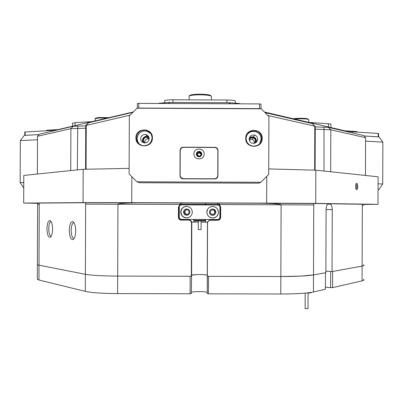 <?xml version="1.0" encoding="UTF-8"?>
<svg xmlns="http://www.w3.org/2000/svg" width="403" height="403" viewBox="0 0 403 403"><rect width="100%" height="100%" fill="white"/><g stroke="black" fill="none" stroke-linecap="round" stroke-linejoin="round"><path stroke-width="0.6" d="M149.019 137.524C145.72 135.902 143.634 136.874 142.753 140.435L143.493 142.707M149.181 138.632L147.196 137.388C144.989 137.272 143.745 138.305 143.448 140.491L144.586 142.939M149.16 139.08L148.536 138.894C146.38 138.783 145.161 139.796 144.873 141.932L145.04 142.949M255.578 142.828L256.101 140.914C254.867 136.894 252.57 136.143 249.205 138.662M254.384 143.297L255.426 140.964C255.341 139.448 254.585 138.431 253.16 137.912C251.316 137.549 250.016 138.229 249.256 139.947M254.278 143.322L254.222 141.277L252.978 139.76L252.207 139.408L249.276 140.053M330.233 204.175L328.178 204.145C326.934 204.482 326.234 206.301 326.082 209.605L325.881 272.685L313.509 274.932L300.603 276.126L280.856 276.529L207.349 276.327L207.535 223.161C207.661 221.605 208.482 220.648 210.003 220.295L218.209 220.25C219.721 219.887 220.542 218.93 220.663 217.383L220.698 207.187L219.066 204.563L217.796 204.266L181.38 204.14L180.111 204.427L178.453 207.041L178.418 217.237C178.589 219.005 179.557 219.978 181.325 220.164L188.931 219.978C190.669 220.159 191.621 221.116 191.793 222.854L191.606 275.189C191.43 274.418 206.104 274.357 207.268 275.123L207.293 292.377M315.257 126.885L328.435 127.358L363.844 135.579L365.592 137.675L330.818 129.791L315.252 129.146M355.537 186.398L355.96 189.007C356.927 190.382 357.537 189.561 357.788 186.554C357.552 183.496 356.947 182.599 355.97 183.864L355.537 186.398M356.045 189.188L357.073 186.544L356.015 183.773M184.443 212.079C184.624 213.64 185.501 214.426 187.078 214.436L188.574 213.666L189.178 212.094C189.002 210.552 188.141 209.767 186.594 209.731L185.063 210.487L184.443 212.079M186.705 209.721L185.365 210.527L184.831 211.998C185.007 213.535 185.874 214.31 187.42 214.32L187.738 214.26M210.25 212.164C210.437 213.746 211.328 214.532 212.915 214.522L214.391 213.741L214.98 212.185C214.804 210.628 213.933 209.842 212.371 209.822L210.86 210.588L210.25 212.164M210.29 212.608L210.855 213.681L211.656 214.24L212.86 214.401L213.953 213.958L214.89 212.099L213.892 210.185M46.955 228.723C47.171 234.516 48.254 237.367 50.199 237.281C51.639 236.314 52.425 233.604 52.556 229.141C52.435 224.406 51.609 221.544 50.073 220.562C48.224 220.512 47.181 223.232 46.955 228.723M50.99 221.413C49.614 222.139 48.864 224.577 48.738 228.728C48.849 233.095 49.629 235.659 51.075 236.425M69.271 230.395C69.533 236.647 70.787 239.709 73.039 239.578C74.676 238.521 75.568 235.619 75.714 230.879C75.578 225.821 74.631 222.753 72.878 221.67C70.742 221.574 69.538 224.486 69.271 230.395M73.89 222.547C72.248 223.181 71.346 225.801 71.185 230.4C71.331 235.251 72.273 238.017 74.006 238.687M268.725 168.912L315.831 170.192L378.095 176.796L378.009 204.316L363.582 204.452M315.831 170.192L315.72 203.419L266.66 203.127L266.751 176.398M207.565 222.758C207.752 221.297 208.558 220.406 209.993 220.083L218.068 220.038C219.554 219.68 220.36 218.743 220.481 217.217L220.517 207.187C220.35 205.449 219.398 204.487 217.66 204.311L205.621 204.266L205.616 204.956M205.565 219.469L205.555 222.184L201.092 222.063M198.266 222.053L193.803 222.144L193.813 219.428M205.621 204.266L181.617 204.19C179.985 204.442 179.093 205.394 178.942 207.041L178.902 217.076C179.073 218.814 180.025 219.776 181.763 219.952L188.931 219.978M193.863 204.915L193.863 204.225M181.552 204.155L181.063 204.155M131.821 176.645L131.726 202.654L83.058 202.598L83.184 169.29L23.787 175.441L23.681 203.067L37.62 203.298M83.184 169.29L129.141 168.378M363.34 279.319C364.574 279.868 364.151 280.382 362.075 280.871L332.586 287.606L332.636 271.461L362.126 266.106C364.201 265.718 364.619 265.305 363.385 264.867C364.619 265.305 364.201 265.718 362.126 266.106L332.047 271.567L332.248 209.585L326.082 209.555M332.586 287.606L330.611 287.631L330.667 271.481L325.886 271.189L332.047 271.567M207.454 222.189L207.268 275.123C205.273 274.634 201.409 274.473 195.662 274.634L191.606 275.189L191.289 293.646L191.606 275.189L191.324 276.282L117.676 276.08C102.236 275.984 91.466 275.39 85.365 274.302L39.01 265.179L37.388 264.66L37.388 264.242L37.388 264.66L39.01 265.179L85.365 274.302C91.466 275.39 102.236 275.984 117.676 276.08L190.161 276.282L190.095 293.767L117.611 293.58C102.171 293.47 91.4 292.739 85.305 291.379L85.648 202.729L141.947 202.825C129.922 202.739 116.961 203.49 117.943 204.205L117.611 293.58M37.368 174.036L37.514 136.285L39.338 134.194L73.331 126.25L85.733 125.922M131.726 202.654L266.66 203.127M365.476 175.456L365.592 137.675M280.795 293.999L280.856 276.529C296.255 276.518 307.141 275.984 313.509 274.932L313.448 291.968C307.086 293.293 296.2 293.968 280.795 293.999L208.452 293.812L208.517 276.332L280.856 276.529L281.098 204.779C282.08 204.069 269.154 203.228 257.144 203.233L313.73 203.535L363.587 204.291M330.269 204.175C331.478 204.588 332.137 206.391 332.248 209.585M37.62 204.341L37.615 203.102L85.648 202.729M265.088 112.649L312.335 123.62L314.97 126.199M88.393 122.814L132.919 112.316M85.728 128.194L70.893 128.668L37.514 136.285M130.043 115.167L85.738 125.529M315.332 126.572L314.798 126.159L267.95 115.535M193.803 222.144L191.793 222.139L191.511 223.111L191.324 276.282M191.511 223.111C191.344 221.343 190.372 220.37 188.609 220.184M181.753 204.185L180.871 204.18M315.72 203.419L378.009 204.316M23.681 203.067L83.058 202.598M85.632 204.155L180.111 204.427L180.06 202.961L256.832 203.233M207.56 222.788L207.565 222.189L205.555 222.184M313.73 203.535L313.736 204.956L219.066 204.563L219.086 203.097L257.139 203.233M142.254 202.825L181.335 202.966L181.38 204.14L181.818 204.185M254.605 142.133L255.185 142.163M206.855 212.22C207.328 216.139 209.545 218.063 213.494 217.983C216.552 217.293 218.209 215.383 218.461 212.26C218.043 208.492 215.943 206.558 212.154 206.457C208.915 207.021 207.147 208.94 206.855 212.22M207.797 209.066L206.87 212.18C207.344 216.068 209.54 217.978 213.459 217.897C216.497 217.212 218.139 215.318 218.391 212.22C217.973 208.482 215.887 206.563 212.129 206.462L211.555 206.543M209.464 212.185C209.716 214.31 210.91 215.358 213.046 215.338C214.739 214.975 215.655 213.933 215.801 212.21C215.565 210.134 214.401 209.081 212.316 209.046C210.568 209.369 209.62 210.416 209.464 212.185M209.469 212.381C209.822 214.371 211.011 215.343 213.031 215.298C214.713 214.94 215.625 213.902 215.771 212.185L213.993 209.338M180.725 212.129C181.184 216.008 183.365 217.932 187.269 217.907C190.387 217.252 192.075 215.338 192.342 212.169C191.929 208.432 189.848 206.492 186.085 206.361C182.811 206.9 181.023 208.825 180.725 212.129M186.791 206.346L186.267 206.366C183.017 206.9 181.244 208.809 180.947 212.089C181.4 215.937 183.566 217.847 187.44 217.822L189.274 217.267M183.536 212.099C183.783 214.2 184.962 215.247 187.073 215.257C188.795 214.91 189.727 213.867 189.878 212.119C189.647 210.064 188.498 209.006 186.428 208.95C184.66 209.263 183.697 210.311 183.536 212.099M186.488 208.945C184.755 209.273 183.808 210.316 183.657 212.074C183.899 214.164 185.073 215.212 187.173 215.217L187.879 215.051M219.892 218.068L219.932 206.462L218.486 205.001L180.751 204.87L179.295 206.316L179.249 217.932L180.7 219.388L218.436 219.514L219.892 218.068M191.546 292.397C191.717 292.089 193.067 291.858 195.601 291.701C201.349 291.49 205.218 291.691 207.207 292.301M313.736 204.956L313.509 274.932L325.448 272.766L325.392 289.243L313.448 291.968M39.242 203.077L38.95 279.999L85.305 291.379M38.95 279.999L37.333 279.35L37.333 278.826M325.397 287.238L330.611 287.631M208.452 293.812L207.293 293.686L207.354 276.327M191.289 293.646L190.095 293.767M205.334 220.335L204.653 221.02L194.755 221.02L194.055 220.3L205.364 220.305M201.097 221.106L201.067 229.614L198.241 229.624L198.271 221.096M308.053 293.077L308.003 308.612L305.126 308.567M310.92 292.86L306.754 292.971M137.352 108.064L137.378 103.511L138.803 103.364L259.547 103.919L261.013 104.125L260.998 108.624M264.484 112.039L346.021 131.061L352.308 131.796L378.18 133.453L378.543 133.544L378.533 136.849M24.815 132.028L50.914 130.501L57.105 129.816L133.287 111.953M260.998 108.815L137.363 108.206M23.737 187.899L20.15 182.609L20.316 140.607L24.291 135.373L38.99 134.592L24.774 135.383M378.533 136.914L364.171 135.967L379.027 136.879L382.85 142.123L382.719 183.97L378.86 189.717L378.054 189.737M196.689 154.158C198.271 157.225 199.858 157.23 201.455 154.178C199.878 151.11 198.291 151.105 196.689 154.158M197.127 154.188L198.82 156.127C200.13 156.147 200.865 155.508 201.032 154.203L199.374 152.269C198.044 152.228 197.299 152.873 197.127 154.188M201.032 154.268L199.505 153.014C198.195 152.974 197.46 153.608 197.289 154.908L197.294 154.979M135.927 137.861C135.489 148.44 152.772 148.511 152.415 137.932C152.848 127.358 135.569 127.283 135.927 137.861M136.355 137.897C136.672 142.148 138.914 144.748 143.08 145.69C148.39 145.8 151.377 143.226 152.047 137.962C151.775 133.902 149.669 131.328 145.74 130.245C140.234 129.882 137.106 132.436 136.355 137.897M150.651 133.474L146.435 131.081C140.985 130.723 137.891 133.247 137.151 138.652L137.715 141.584L139.342 144.083M140.642 138.667C140.808 140.959 142.012 142.365 144.249 142.899C147.16 142.989 148.803 141.589 149.181 138.703C149.024 136.471 147.866 135.065 145.7 134.496C142.722 134.33 141.04 135.72 140.642 138.667M148.808 136.955L147.342 136.37C144.445 136.209 142.803 137.564 142.415 140.435L142.934 142.466M245.724 138.325C245.291 148.893 262.534 148.964 262.172 138.395C262.605 127.832 245.362 127.756 245.724 138.325M246.097 138.36C246.349 142.314 248.374 144.868 252.162 146.022C257.764 146.526 260.963 143.997 261.754 138.425C261.557 134.768 259.754 132.275 256.333 130.945C250.444 130.003 247.034 132.471 246.097 138.36M259.754 143.624L261.179 139.176C260.988 135.554 259.2 133.086 255.819 131.776C252.031 130.819 249.024 131.947 246.797 135.156M249.18 139.126C249.311 141.241 250.384 142.622 252.399 143.272C255.482 143.599 257.25 142.229 257.698 139.161C257.582 137.131 256.575 135.771 254.671 135.065C251.502 134.607 249.669 135.962 249.18 139.126M256.147 142.43L256.439 140.914C256.333 138.939 255.346 137.609 253.492 136.924L251.271 136.874L249.341 137.982M268.705 174.459L268.902 116.492L261.099 108.624L137.211 108.064L129.333 115.873L129.121 173.925L136.944 181.798L260.847 182.267L268.705 174.459M136.944 181.798L139.614 182.73L258.938 183.179L260.847 182.267M218.023 150.435C217.907 148.793 217.051 147.76 215.459 147.342L183.219 147.155C181.315 147.342 180.267 148.38 180.065 150.284L179.975 175.688C180.146 177.547 181.159 178.594 183.007 178.836L214.784 178.957C216.688 178.776 217.736 177.733 217.932 175.834L217.988 150.651C217.872 149.014 217.021 147.987 215.434 147.569L215.202 147.533M182.811 147.427C181.189 147.81 180.312 148.833 180.181 150.5L180.091 175.809L180.917 177.94M217.796 176.741L217.988 150.651M158.792 103.244L169.527 102.433L169.522 103.506M229.282 103.778L229.287 102.71L169.527 102.433M229.287 102.71L239.473 103.485L240.183 103.828M164.661 100.871L164.751 100.639C165.734 100.085 168.469 99.798 172.947 99.773L226.924 100.025C232.219 100.12 235.04 100.513 235.392 101.198L235.382 103.163M193.939 153.946C193.667 160.49 204.356 160.53 204.13 153.986C204.402 147.443 193.717 147.397 193.939 153.946M196.326 154.107C196.442 155.603 197.238 156.515 198.709 156.827C200.543 156.848 201.576 155.951 201.802 154.127C201.691 152.656 200.921 151.755 199.485 151.412C197.621 151.357 196.568 152.253 196.326 154.107M201.777 153.77L201.016 152.243L199.495 151.468C197.631 151.412 196.578 152.309 196.342 154.158L196.412 154.787M180.222 150.752L180.136 175.219C180.322 177.26 181.431 178.413 183.466 178.68L214.315 178.796C216.406 178.594 217.56 177.451 217.776 175.36L217.862 150.908C217.736 149.095 216.794 147.961 215.041 147.503L183.687 147.317C181.592 147.518 180.438 148.662 180.222 150.752M183.577 178.68L214.315 178.796M183.672 178.791L181.143 177.668M217.635 176.328C217.106 177.945 215.993 178.801 214.295 178.907M378.069 183.864L382.719 183.97M382.85 142.123L365.581 141.141M378.86 189.717L378.054 189.702M20.15 182.609L23.757 182.554M37.504 139.76L20.316 140.607M356.62 132.073L356.62 131.544L344.827 130.784M356.62 131.544L357.008 131.635L357.003 132.098M46.597 130.3L46.97 130.209L46.965 130.723M58.103 129.585L46.97 130.209M308.945 122.411L328.445 123.761C330.5 123.912 331.331 124.129 330.939 124.396L330.928 127.539M72.595 123.192L75.099 122.648L92.091 121.615M189.692 95.521L189.984 95.234C191.667 94.524 195.289 94.181 200.85 94.201C207.419 94.388 210.739 94.932 210.809 95.833M211.51 96.549C211.439 95.597 207.903 95.017 200.89 94.816C194.946 94.796 191.082 95.163 189.294 95.914L189.118 96.513M95.702 118.104L98.659 117.515L109.001 117.646M107.394 118.024L98.287 118.029L95.173 118.794M293.006 118.694L297.631 118.316C304.31 118.195 307.837 118.492 308.219 119.202M308.774 119.762C308.376 119.011 304.608 118.699 297.479 118.82L294.361 119.011M330.682 171.769L330.818 129.791L328.435 127.358M362.075 280.871L362.327 204.215M70.732 170.58L70.893 128.668L73.331 126.25M77.729 126.018L77.341 169.895M88.771 122.638L86.247 125.162L86.081 169.21M324.032 171.063L324.007 127.091M314.657 170.152L314.798 126.159L312.335 123.62M181.763 219.952L181.325 220.164M217.66 204.311L217.816 203.092L219.086 203.097M178.902 217.076L178.418 217.237M178.942 207.041L178.453 207.041M362.317 205.444L363.571 205.495M37.333 279.35L37.62 204.326L39.247 204.311M309.469 292.654L309.469 293.127M310.92 292.921L310.925 292.442M308.728 293.132L308.728 292.749M346.016 131.438L346.021 131.061M259.532 108.619L259.547 103.919M138.803 103.364L138.783 108.069M25.157 131.942L25.147 135.327M50.909 131.489L50.914 130.501M378.17 136.829L378.18 133.453M352.308 131.796L352.308 132.899M239.473 103.828L239.473 103.485M230.053 102.74L230.048 103.783M168.761 103.5L168.766 102.458M159.462 103.118L159.462 103.46M172.947 99.773L172.937 102.448M226.914 102.694L226.924 100.025M328.435 126.96L328.445 123.761M75.099 122.648L75.089 125.6M187.42 214.32L187.078 214.436M50.521 237.08L50.199 237.281M73.477 239.296L73.039 239.578M205.475 222.164L205.485 219.469M205.535 204.956L205.535 204.261M205.535 204.22L205.54 203.052M73.376 221.977L72.878 221.67M50.461 220.794L50.073 220.562M181.617 204.19L181.179 204.145M217.816 203.092L181.335 202.966M180.06 202.961L141.932 202.825M315.116 170.167L315.257 126.613M85.572 169.22L85.738 125.353M88.469 122.739L85.799 125.313M252.207 139.408L253.16 137.912M148.536 138.894L147.196 137.388M205.394 204.261L205.394 204.956M205.344 219.469L205.339 220.305M194.085 204.22L194.08 204.915M194.029 219.434L194.024 220.3M310.995 292.88L311 292.432M305.126 308.638L305.177 293.122M137.363 108.064L137.378 103.511M24.774 135.348L24.79 131.998M253.492 136.924L254.671 135.065M255.819 131.776L256.333 130.945M147.342 136.37L145.7 134.496M146.435 131.081L145.74 130.245M199.505 153.014L199.374 152.269M164.751 100.639L164.741 102.74M46.582 130.27L46.582 130.743M72.595 123.061L72.58 126.189M211.394 96.665L211.384 99.954M189.123 96.025L189.108 99.848M189.984 95.234L189.294 95.914M95.173 118.598L95.163 120.895M95.813 117.998L95.254 118.537M308.693 119.822L308.683 122.351"/></g></svg>
